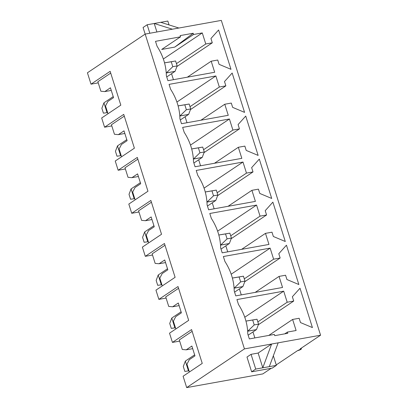 <?xml version="1.0" encoding="UTF-8"?>
<svg xmlns="http://www.w3.org/2000/svg" width="408" height="408" viewBox="0 0 408 408"><rect width="100%" height="100%" fill="white"/><g stroke="black" fill="none" stroke-linecap="round" stroke-linejoin="round"><path stroke-width="0.61" d="M258.57 324.146L257.02 319.229L252.669 320.01L254.22 324.926L258.57 324.146L254.22 324.926L247.794 331.143L247.636 330.633L247.676 331.225L256.499 329.582L248.156 335.167L256.499 329.582L247.794 331.143L254.22 324.926L252.669 320.01L245.968 321.101L257.02 319.229L258.57 324.146L256.499 329.582L258.57 324.146M184.844 371.418L183.294 366.496L184.844 371.418L189.026 370.801L188.471 370.903L185.365 361.065L188.471 370.903L184.844 371.418M194.641 354.848L185.365 361.065L194.641 354.848M245.963 321.081L257.02 319.229L245.963 321.081M185.365 361.065L183.294 366.496L185.365 361.065M244.999 281.107L243.449 276.185L239.098 276.971L240.649 281.887L244.999 281.107L240.649 281.887L234.228 288.104L234.065 287.594L234.11 288.181L242.928 286.538L234.59 292.128L242.928 286.538L234.228 288.104L240.649 281.887L239.098 276.971L232.397 278.057L243.449 276.185L244.999 281.107L242.928 286.538L244.999 281.107M171.273 328.379L169.723 323.457L171.273 328.379L175.455 327.762L174.899 327.864L171.799 318.026L174.899 327.864L171.273 328.379M181.07 311.809L171.799 318.026L181.07 311.809M232.392 278.037L243.449 276.185L232.392 278.037M171.799 318.026L169.723 323.457L171.799 318.026M231.428 238.068L229.877 233.147L225.527 233.927L227.078 238.848L231.428 238.068L227.078 238.848L220.657 245.065L220.493 244.555L220.539 245.142L229.357 243.5L221.019 249.089L229.357 243.5L220.657 245.065L227.078 238.848L225.527 233.927L218.831 235.018L229.877 233.147L231.428 238.068L229.357 243.5L231.428 238.068M157.707 285.335L156.152 280.418L157.707 285.335L161.884 284.723L161.328 284.82L158.227 274.982L161.328 284.82L157.707 285.335M167.499 268.77L158.227 274.982L167.499 268.77M218.821 234.998L229.877 233.147L218.821 234.998M158.227 274.982L156.152 280.418L158.227 274.982M217.857 195.024L216.306 190.108L211.956 190.888L213.506 195.809L217.857 195.024L213.506 195.809L207.085 202.026L206.922 201.511L206.968 202.103L215.786 200.461L207.448 206.05L215.786 200.461L207.085 202.026L213.506 195.809L211.956 190.888L205.26 191.979L216.306 190.108L217.857 195.024L215.786 200.461L217.857 195.024M144.136 242.296L142.586 237.38L144.136 242.296L148.313 241.684L147.757 241.781L144.656 231.943L147.757 241.781L144.136 242.296M153.928 225.731L144.656 231.943L153.928 225.731M205.255 191.959L216.306 190.108L205.255 191.959M144.656 231.943L142.586 237.38L144.656 231.943M204.286 151.985L202.735 147.069L198.385 147.849L199.935 152.77L204.286 151.985L199.935 152.77L193.514 158.982L193.351 158.472L193.397 159.064L202.215 157.422L193.876 163.006L202.215 157.422L193.514 158.982L199.935 152.77L198.385 147.849L191.689 148.94L202.735 147.069L204.286 151.985L202.215 157.422L204.286 151.985M130.565 199.257L129.015 194.341L130.565 199.257L134.742 198.64L134.186 198.742L131.085 188.904L134.186 198.742L130.565 199.257M140.362 182.687L131.085 188.904L140.362 182.687M191.684 148.92L202.735 147.069L191.684 148.92M131.085 188.904L129.015 194.341L131.085 188.904M190.714 108.946L189.164 104.025L184.814 104.81L186.364 109.727L190.714 108.946L186.364 109.727L179.943 115.943L179.785 115.433L179.826 116.025L188.644 114.378L180.305 119.967L188.644 114.378L179.943 115.943L186.364 109.727L184.814 104.81L178.118 105.901L189.164 104.025L190.714 108.946L188.644 114.378L190.714 108.946M116.994 156.218L115.444 151.297L116.994 156.218L121.171 155.601L120.615 155.703L117.514 145.865L120.615 155.703L116.994 156.218M126.791 139.648L117.514 145.865L126.791 139.648M178.112 105.876L189.164 104.025L178.112 105.876M117.514 145.865L115.444 151.297L117.514 145.865M177.149 65.907L175.593 60.986L171.243 61.771L172.793 66.688L177.149 65.907L172.793 66.688L166.372 72.904L166.214 72.394L166.255 72.981L175.073 71.339L166.734 76.928L175.073 71.339L166.372 72.904L172.793 66.688L171.243 61.771L164.546 62.858L175.593 60.986L177.149 65.907L175.073 71.339L177.149 65.907M103.423 113.179L101.873 108.258L103.423 113.179L107.605 112.562L107.044 112.664L103.943 102.826L107.044 112.664L103.423 113.179M113.22 96.609L103.943 102.826L113.22 96.609M164.541 62.837L175.593 60.986L164.541 62.837M103.943 102.826L101.873 108.258L103.943 102.826M178.898 28.025L145.182 34.088L244.443 348.896L320.576 335.208L221.32 20.4L178.898 28.025L221.32 20.4L320.576 335.208L278.159 342.832L269.311 366.634L262.788 367.807L271.631 344.005L258.137 353.053L262.788 367.807L255.719 369.077L251.634 371.815L272.299 368.098L276.384 365.364L269.311 366.634L276.384 365.364L273.355 355.761L276.384 365.364L272.299 368.098L251.634 371.815L246.983 357.056L251.063 354.322L258.137 353.053L271.631 344.005L244.443 348.896L186.68 387.6L262.818 373.912L271.198 368.296L262.818 373.912L186.68 387.6L244.443 348.896L145.182 34.088L87.424 72.792L91.01 84.165L110.16 71.334L120.819 105.152L101.674 117.983L104.581 127.209L123.731 114.378L134.39 148.191L115.245 161.027L118.152 170.248L137.302 157.417L147.961 191.235L128.816 204.066L131.723 213.287L150.868 200.456L161.532 234.274L142.387 247.105L145.294 256.326L164.439 243.494L175.103 277.312L155.953 290.144L158.865 299.37L178.01 286.538L188.674 320.351L169.524 333.183L172.436 342.409L191.582 329.577L202.246 363.395L183.095 376.227L186.68 387.6L183.095 376.227L202.246 363.395L191.582 329.577L172.436 342.409L169.524 333.183L188.674 320.351L178.01 286.538L158.865 299.37L155.953 290.144L175.103 277.312L164.439 243.494L145.294 256.326L142.387 247.105L161.532 234.274L150.868 200.456L131.723 213.287L128.816 204.066L147.961 191.235L137.302 157.417L118.152 170.248L115.245 161.027L134.39 148.191L123.731 114.378L104.581 127.209L101.674 117.983L120.819 105.152L110.16 71.334L91.01 84.165L87.424 72.792L145.182 34.088L172.375 29.198L154.224 23.485L156.901 31.982L154.224 23.485L160.747 22.312L178.898 28.025L160.747 22.312L167.821 21.043L147.155 24.761L154.224 23.485L172.375 29.198L178.898 28.025M224.507 81.549L232.162 73.027L244.571 112.379L232.652 107.375L231.295 103.071L224.767 104.244L228.256 115.311L181.489 123.716L179.938 118.799C179.724 108.441 176.623 98.603 170.631 89.286L169.08 84.364L215.847 75.959L219.341 87.026L225.864 85.853L224.507 81.549L225.864 85.853L219.341 87.026L215.847 75.959L169.08 84.364L170.631 89.286C176.623 98.603 179.724 108.441 179.938 118.799L181.489 123.716L228.256 115.311L224.767 104.244L231.295 103.071L232.652 107.375L244.571 112.379L232.162 73.027L224.507 81.549M251.649 167.627L259.304 159.105L271.713 198.456L259.789 193.453L258.432 189.149L251.909 190.322L255.398 201.389L208.631 209.799L207.08 204.877C206.866 194.519 203.765 184.681 197.773 175.364L196.222 170.447L242.989 162.037L246.478 173.104L253.006 171.931L251.649 167.627L253.006 171.931L246.478 173.104L242.989 162.037L196.222 170.447L197.773 175.364C203.765 184.681 206.866 194.519 207.08 204.877L208.631 209.799L255.398 201.389L251.909 190.322L258.432 189.149L259.789 193.453L271.713 198.456L259.304 159.105L251.649 167.627M278.791 253.71L286.447 245.188L298.855 284.539L286.931 279.531L285.575 275.227L279.046 276.405L282.54 287.472L235.768 295.877L234.218 290.96C234.008 280.602 230.903 270.764 224.915 261.446L223.365 256.525L270.132 248.12L273.62 259.187L280.148 258.014L278.791 253.71L280.148 258.014L273.62 259.187L270.132 248.12L223.365 256.525L224.915 261.446C230.903 270.764 234.008 280.602 234.218 290.96L235.768 295.877L282.54 287.472L279.046 276.405L285.575 275.227L286.931 279.531L298.855 284.539L286.447 245.188L278.791 253.71M287.793 333.305L274.742 335.651L274.355 334.422L249.339 338.915L247.789 333.999C247.574 323.641 244.474 313.803 238.486 304.485L236.931 299.569L283.703 291.159L287.191 302.226L293.719 301.053L292.358 296.749L300.018 288.226L312.421 327.578L300.502 322.575L299.146 318.271L292.618 319.444L296.111 330.511L287.405 332.076L287.793 333.305L287.405 332.076L296.111 330.511L292.618 319.444L299.146 318.271L300.502 322.575L312.421 327.578L300.018 288.226L292.358 296.749L293.719 301.053L287.191 302.226L283.703 291.159L236.931 299.569L238.486 304.485C244.474 313.803 247.574 323.641 247.789 333.999L249.339 338.915L274.355 334.422L274.742 335.651L287.793 333.305M265.22 210.671L272.875 202.144L285.284 241.495L273.36 236.492L272.003 232.188L265.481 233.361L268.969 244.428L222.197 252.838L220.646 247.916C220.437 237.563 217.331 227.725 211.344 218.407L209.794 213.486L256.561 205.081L260.049 216.148L266.577 214.975L265.22 210.671L266.577 214.975L260.049 216.148L256.561 205.081L209.794 213.486L211.344 218.407C217.331 227.725 220.437 237.563 220.646 247.916L222.197 252.838L268.969 244.428L265.481 233.361L272.003 232.188L273.36 236.492L285.284 241.495L272.875 202.144L265.22 210.671M238.078 124.588L245.733 116.066L258.142 155.417L246.218 150.414L244.861 146.11L238.338 147.283L241.827 158.35L195.06 166.76L193.509 161.838C193.295 151.48 190.194 141.642 184.202 132.325L182.651 127.408L229.418 118.998L232.907 130.065L239.435 128.892L238.078 124.588L239.435 128.892L232.907 130.065L229.418 118.998L182.651 127.408L184.202 132.325C190.194 141.642 193.295 151.48 193.509 161.838L195.06 166.76L241.827 158.35L238.338 147.283L244.861 146.11L246.218 150.414L258.142 155.417L245.733 116.066L238.078 124.588M155.509 41.325L180.525 36.827L180.137 35.598L193.188 33.252L193.576 34.481L202.276 32.92L205.77 43.988L212.293 42.815L210.936 38.51L218.591 29.988L230.999 69.334L219.081 64.331L217.724 60.027L211.196 61.2L214.684 72.267L167.917 80.677L166.367 75.761C166.153 65.402 163.052 55.565 157.06 46.247L155.509 41.325L157.06 46.247C163.052 55.565 166.153 65.402 166.367 75.761L167.917 80.677L214.684 72.267L211.196 61.2L217.724 60.027L219.081 64.331L230.999 69.334L218.591 29.988L210.936 38.51L212.293 42.815L205.77 43.988L202.276 32.92L193.576 34.481L174.741 47.104L161.69 49.45L180.525 36.827L155.509 41.325M143.07 27.494L147.155 24.761L149.833 33.252L147.155 24.761L143.07 27.494L145.156 34.104L143.07 27.494M276.241 364.915L297.661 350.564C299.798 350.395 303.2 348.116 300.171 348.881L320.576 335.208L300.171 348.881L301.425 348.932L297.661 350.564L276.241 364.915M163.353 59.002L202.276 32.92L163.353 59.002M173.425 79.688L171.544 73.705L173.425 79.688M176.924 102.041L215.847 75.959L176.924 102.041M186.997 122.726L185.115 116.749L186.997 122.726M190.495 145.085L229.418 118.998L190.495 145.085M200.568 165.765L198.681 159.788L200.568 165.765M204.066 188.124L242.989 162.037L204.066 188.124M214.139 208.809L212.252 202.827L214.139 208.809M217.637 231.163L256.561 205.081L217.637 231.163M227.71 251.848L225.823 245.866L227.71 251.848M231.209 274.202L270.132 248.12L231.209 274.202M241.281 294.887L239.394 288.91L241.281 294.887M284.759 333.851L287.405 332.076L284.759 333.851M244.78 317.24L283.703 291.159L244.78 317.24M254.852 337.926L252.965 331.949L254.852 337.926M98.241 82.87L91.01 84.165L98.241 82.87M179.663 341.108L172.436 342.409L179.663 341.108M166.092 298.07L158.865 299.37L166.092 298.07M152.521 255.031L145.294 256.326L152.521 255.031M138.95 211.987L131.723 213.287L138.95 211.987M125.383 168.948L118.152 170.248L125.383 168.948M111.812 125.909L104.581 127.209L111.812 125.909M268.77 335.427L292.618 319.444L268.77 335.427M257.856 321.887L287.191 302.226L257.856 321.887M258.335 324.763L293.719 301.053L258.335 324.763M191.867 346.045L186.216 349.829L192.693 348.667L186.216 349.829L191.867 346.045L194.968 355.878L189.317 359.667L194.968 355.878L191.867 346.045M182.299 349.472L179.296 339.94L192.137 331.337L179.296 339.94L182.299 349.472L186.216 349.829L182.299 349.472M189.404 371.999L186.951 364.232L189.404 371.999M189.317 359.667L186.951 364.232L189.317 359.667M255.199 292.383L279.046 276.405L255.199 292.383M244.285 278.843L273.62 259.187L244.285 278.843M244.764 281.724L280.148 258.014L244.764 281.724M178.296 303.001L172.645 306.791L179.122 305.623L172.645 306.791L178.296 303.001L181.397 312.839L175.746 316.628L181.397 312.839L178.296 303.001M168.728 306.434L165.725 296.902L178.566 288.298L165.725 296.902L168.728 306.434L172.645 306.791L168.728 306.434M175.833 328.96L173.385 321.188L175.833 328.96M175.746 316.628L173.385 321.188L175.746 316.628M241.628 249.344L265.481 233.361L241.628 249.344M230.714 235.804L260.049 216.148L230.714 235.804M231.193 238.685L266.577 214.975L231.193 238.685M164.725 259.962L159.074 263.752L165.551 262.584L159.074 263.752L164.725 259.962L167.826 269.8L162.175 273.584L167.826 269.8L164.725 259.962M155.157 263.395L152.153 253.863L164.995 245.259L152.153 253.863L155.157 263.395L159.074 263.752L155.157 263.395M162.262 285.921L159.814 278.149L162.262 285.921M162.175 273.584L159.814 278.149L162.175 273.584M228.057 206.305L251.909 190.322L228.057 206.305M217.143 192.765L246.478 173.104L217.143 192.765M217.622 195.646L253.006 171.931L217.622 195.646M151.154 216.923L145.503 220.708L151.98 219.545L145.503 220.708L151.154 216.923L154.255 226.761L148.604 230.546L154.255 226.761L151.154 216.923M141.591 220.356L138.582 210.824L151.424 202.215L138.582 210.824L141.591 220.356L145.503 220.708L141.591 220.356M148.691 242.877L146.243 235.11L148.691 242.877M148.604 230.546L146.243 235.11L148.604 230.546M214.486 163.266L238.338 147.283L214.486 163.266M203.572 149.726L232.907 130.065L203.572 149.726M204.051 152.607L239.435 128.892L204.051 152.607M137.583 173.885L131.932 177.669L138.409 176.506L131.932 177.669L137.583 173.885L140.684 183.722L135.033 187.507L140.684 183.722L137.583 173.885M128.02 177.312L125.011 167.785L137.853 159.176L125.011 167.785L128.02 177.312L131.932 177.669L128.02 177.312M135.119 199.838L132.671 192.071L135.119 199.838M135.033 187.507L132.671 192.071L135.033 187.507M200.92 120.222L224.767 104.244L200.92 120.222M190.006 106.687L219.341 87.026L190.006 106.687M190.48 109.563L225.864 85.853L190.48 109.563M124.012 130.841L118.361 134.63L124.838 133.467L118.361 134.63L124.012 130.841L127.112 140.678L121.467 144.468L127.112 140.678L124.012 130.841M114.449 134.273L111.445 124.741L124.287 116.137L111.445 124.741L114.449 134.273L118.361 134.63L114.449 134.273M121.548 156.799L119.1 149.032L121.548 156.799M121.467 144.468L119.1 149.032L121.467 144.468M187.349 77.183L211.196 61.2L187.349 77.183M176.434 63.643L205.77 43.988L176.434 63.643M176.909 66.524L212.293 42.815L176.909 66.524M110.441 87.802L104.79 91.591L111.267 90.423L104.79 91.591L110.441 87.802L113.546 97.639L107.896 101.429L113.546 97.639L110.441 87.802M100.878 91.234L97.874 81.702L110.716 73.098L97.874 81.702L100.878 91.234L104.79 91.591L100.878 91.234M107.982 113.761L105.529 105.988L107.982 113.761M107.896 101.429L105.529 105.988L107.896 101.429M251.063 354.322L246.983 357.056L251.634 371.815L255.719 369.077L251.063 354.322L255.719 369.077L262.788 367.807L258.137 353.053L251.063 354.322M271.631 344.005L262.788 367.807L269.311 366.634L278.159 342.832L271.631 344.005M169.04 24.924L167.821 21.043L169.04 24.924M174.741 47.104L193.188 33.252L180.137 35.598L180.525 36.827L161.69 49.45L174.741 47.104L193.576 34.481L193.188 33.252L174.741 47.104M301.425 348.932L301.191 348.197"/></g></svg>
